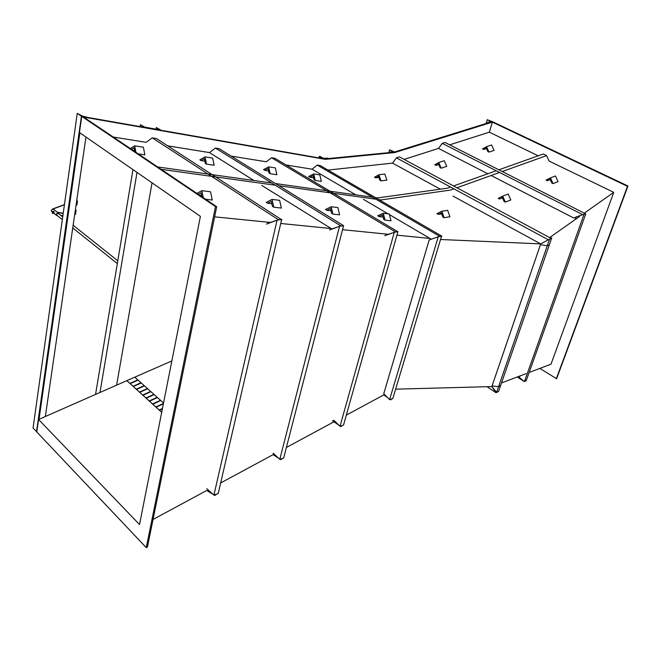 <?xml version="1.0" encoding="UTF-8"?>
<svg xmlns="http://www.w3.org/2000/svg" width="661" height="661" viewBox="0 0 661 661"><rect width="100%" height="100%" fill="white"/><g stroke="black" fill="none" stroke-linecap="round" stroke-linejoin="round"><path stroke-width="0.99" d="M52.748 212.991L52.607 211.842M52.954 212.71L52.839 212.016M52.343 213.09L53.938 213.272L52.426 213.214L52.516 211.421L52.178 211.842L51.492 211.322L51.211 210.413L52.657 208.967L64.439 204.596M52.624 213.462L53.186 212.834L53.219 213.354M53.359 212.297L53.037 211.834L53.186 212.834L54.078 212.214L53.938 213.272M54.078 212.214L53.632 211.272L52.516 211.421L53.037 211.834L52.913 211.355M54.078 212.883L53.913 211.644M56.838 215.23L56.119 214.205L58.333 213.453M57.028 215.379L55.978 214.222L58.234 212.999L58.523 213.602M61.209 215.742L62.869 215.742M57.119 215.742L56.615 215.337M60.895 215.494L62.911 215.494M53.847 209.719L52.657 208.967M52.797 209.074L64.414 204.77M76.659 201.035L77.494 200.944L76.676 200.903M77.494 200.944L76.891 205.05L76.065 205.15M75.321 210.264L76.147 210.173L75.337 210.14M76.147 210.173L75.552 214.247L74.726 214.346M156.293 127.523L161.218 130.308L144.585 127.375L140.429 124.706L144.809 127.152L159.888 129.812L156.293 127.523L156.021 129.126M116.6 385.198L152.03 182.824M99.993 392.502L137.009 172.414M95.556 394.452L132.96 169.613M140.115 126.615L140.429 124.706M206.521 164.126L205.009 156.872L212.644 158.07L214.156 165.275L206.521 164.126L205.323 163.358L204.356 158.706L201.043 160.615L204.877 161.201M205.009 156.872L199.853 159.855L201.043 160.615M441.242 168.2L438.714 162.532L444.25 160.697L446.77 166.341L441.242 168.2L440.086 167.588L438.458 163.953L435.938 165.399L438.697 164.482M438.714 162.532L434.789 164.796L435.938 165.399M385.049 220.146L383.322 213.222L389.279 213.966L390.998 220.84L385.049 220.146L383.727 219.361L382.628 214.916L379.026 216.568L383.157 217.064M383.322 213.222L377.72 215.792L379.026 216.568M505.343 202.092L502.666 196.135L508.152 194.045L510.821 199.969L505.343 202.092L504.062 201.423L502.343 197.598L499.509 199.011L502.476 197.879M502.666 196.135L498.245 198.341L499.509 199.011M381.025 180.85L378.91 174.735L384.785 174.05L386.9 180.123L381.025 180.85L379.86 180.197L378.505 176.264L375.688 177.834L378.91 177.445M378.91 174.735L374.523 177.181L375.688 177.834M216.684 206.711L147.444 546.978L146.271 547.63L215.494 206.579L216.684 206.711L83.674 117.104L325.377 159.351L324.634 158.921L394.03 152.154L492.288 121.599L627.95 185.997L556.628 378.703L539.83 368.433M325.377 159.351L394.774 152.551L389.808 152.096L389.676 152.584M215.494 206.579L81.741 116.394L324.634 158.921L328.418 158.549L327.674 158.128L323.436 158.334L320.015 156.376L319.23 156.45L318.875 157.913M146.271 547.63L36.793 431.972L38.569 419.487L139.529 524.545L200.407 216.354L79.444 132.531L81.741 116.394M171.843 360.931L126.879 380.645L129.903 383.397L137.819 379.893L157.458 397.558M126.879 380.645L38.569 419.487M556.265 378.852L627.496 186.319L492.395 122.136L489.322 132.175L538.194 155.806M627.496 186.319L627.95 185.997M394.774 152.551L492.395 122.136M529.139 372.474L550.977 364.219L613.755 192.343L549.06 161.061L546.589 155.599L502.261 171.513M404.119 159.408L438.516 148.411L487.777 173.769M449.703 144.833L489.322 132.175M113.238 137.025L146.106 142.338L152.228 137.852L278.479 219.758L279.991 219.725M167.745 145.841L209.471 152.592L253.931 180.511M231.127 156.095L266.35 161.788L271.531 157.748L395.501 231.92L396.608 231.871M286.089 164.986L312.091 169.191L355.783 194.855M328.005 170.084L392.518 163.118L440.333 189.178M497.915 391.775L496.014 392.733L491.825 386.586L540.698 243.901L453.041 196.11L540.698 243.901L440.532 239.497M549.63 237.588L579.499 216.511M584.274 213.148L613.755 192.343M214.618 216.849L270.357 222.443M280.727 223.484L330.285 228.458M342.547 229.689L388.371 234.283M396.93 235.142L430.014 238.464M384.52 394.501L346.323 415.125M333.888 421.834L286.378 447.489M274.166 454.082L220.65 482.968M206.901 490.388L153.046 519.463M491.825 386.586L395.633 389.164M526.073 373.63L501.525 382.917M77.254 113.37L81.443 116.196L88.781 117.625L82.642 116.179L77.254 113.37L33.05 428.022L36.809 431.831M85.955 137.042L45.345 416.513M319.23 156.45L323.047 158.648M394.526 152.005L389.593 149.783L388.825 152.666M389.593 149.783L393.113 151.716L389.808 152.096M487.801 122.409L488.537 122.764L492.131 121.591L487.273 119.707L490.768 121.434L487.801 122.409L487.611 123.053M487.273 119.707L486.116 123.516M453.917 188.864L450.628 190.046L381.075 199.928L378.91 199.63M375.878 199.209L279.016 185.724M275.249 185.204L161.193 169.332M450.529 187.038L447.241 188.211L377.638 197.936L375.473 197.631M372.44 197.201L275.488 183.543M271.721 183.014L157.649 166.944M499.476 172.513L456.933 187.782M546.589 155.599L543.251 153.996L498.898 169.803M496.114 170.802L453.545 185.964M340.332 226.169L340.936 226.079M332.491 228.888L335.813 227.665M332.02 229.061L261.723 185.402M331.293 229.094L337.821 226.93M339.894 226.244L340.878 225.913L215.42 148.089L209.471 152.592M343.538 225.657L219.212 148.717L215.42 148.089M340.878 225.913L342.167 225.88M279.793 459.378L339.523 226.302L343.588 225.649L283.668 457.999L279.793 459.378L273.167 453.14M329.509 229.987L339.523 226.302M281.14 458.899L280.595 459.089M277.347 457.073L274.679 455.388L275.15 454.999M282.313 458.478L280.842 459.692L280.148 459.246M278.678 458.321L273.142 454.628M274.009 455.379L274.836 454.71M284.222 455.842L283.875 457.189M386.388 396.385L385.594 395.592M393.518 396.22L392.998 397.963M383.801 394.89L384.876 395.683L385.322 395.311M392.006 398.814L390.816 399.839L390.205 399.418M387.553 397.558L384.876 395.683M438.251 236.745L441.54 236.126L392.824 398.542L389.602 399.624L383.76 393.741L429.154 240.017L438.251 236.745L389.602 399.624M439.218 236.564L439.705 236.473M432.005 238.993L433.228 238.547M312.091 169.191L317.214 165.093L320.296 165.605L441.945 236.208L441.408 236.572M431.575 239.142L435.054 237.894M363.41 199.333L388.04 213.809M389.445 214.635L431.212 239.166M438.871 236.63L440.705 236.283M317.214 165.093L439.739 236.341M441.507 236.233L441.945 236.208M438.516 148.411L442.25 143.363L582.729 214.685M584.605 214.205L585.506 214.147M442.25 143.363L445.06 142.479L585.77 213.908M491.148 175.504L573.698 217.998L576.202 217.064M581.697 215.032L582.415 214.767M576.095 217.386L573.698 217.998M576.111 217.32L574.467 217.742L576.194 217.105M524.413 381.62L584.043 214.247L585.654 214.139L526.544 379.753L524.413 381.62L519.472 377.588L520.067 375.902M575.367 219.427L576.285 216.849L584.043 214.247M526.057 380.174L525.966 380.637M526.346 379.926L526.131 380.984L525.156 380.967M523.578 380.934L522.917 380.397M517.233 376.977L523.314 380.934M548.754 240.017L396.426 157.863L399.459 156.905L551.076 238.373L540.698 243.901M396.426 157.863L392.518 163.118L440.325 189.178M493.957 389.081L493.527 388.792M496.51 392.105L495.94 392.328L492.751 387.643M496.014 392.733L487.058 386.718M547.267 245.785L549.341 244.834L500.674 385.371L498.559 386.735L492.081 385.884L540.45 244.677L547.267 245.785L498.559 386.735M277.917 220.03L278.603 219.931M269.614 222.939L273.373 221.534M269.118 223.129L266.581 222.063M268.226 223.145L275.497 220.741M277.43 220.105L278.479 219.758M281.603 219.7L156.492 138.562L152.228 137.852M281.925 219.692L281.487 220.187M394.972 232.16L395.509 232.069M387.602 234.713L390.981 233.482M387.156 234.87L384.909 233.936M386.503 234.903L392.89 232.788M394.584 232.226L395.501 231.92M397.782 231.664L274.918 158.318L271.531 157.748M213.908 495.122L277.066 220.154L281.652 219.485L218.204 493.552L213.908 495.122L206.777 488.677M266.482 224.112L277.066 220.154M215.346 494.593L214.767 494.808M211.429 492.883L208.331 491.04L208.901 490.594M216.651 494.114L215.007 495.444L214.247 494.998M212.859 494.172L207.604 491.049L208.562 490.288M218.849 490.759L218.394 492.709M340.018 426.295L394.295 232.275L397.914 231.639L343.522 425.081L340.018 426.295L333.822 420.247M384.785 235.729L394.295 232.275M341.192 425.891L340.688 426.064M337.862 424.197L335.21 422.42L335.664 422.049M342.249 425.519L340.936 426.626L340.291 426.196M339.101 425.403L332.425 420.685M334.606 422.396L335.367 421.759M343.935 423.61L343.753 424.255M550.712 238.175L551.365 238.018L550.96 238.307M550.596 238.109L551.761 237.836L498.543 391.527L496.651 392.27L491.842 386.569L540.723 243.884M549.423 239.546L496.651 392.27M551.761 237.836L551.034 238.348M444.118 217.733L441.829 211.256L447.646 210.314L449.926 216.75L444.118 217.733L442.829 217.006L441.358 212.85L438.202 214.395L441.697 213.817M441.829 211.256L436.921 213.668L438.202 214.395M161.697 412.299L129.903 383.397M126.887 380.686L161.689 412.332M160.763 400.525L152.526 403.97L160.499 400.269L157.467 397.55L149.502 401.21M163.531 403.003L160.772 400.516L152.798 404.21M129.903 383.405L137.819 379.901L134.794 377.175M130.167 383.628L138.083 380.133M133.068 386.272L141 382.752L133.068 386.288M133.34 386.52L141.264 382.992M136.265 389.172L144.197 385.627M136.53 389.42L144.462 385.867M147.411 388.528L139.471 392.105L147.411 388.519M139.744 392.337L147.684 388.759M142.702 395.03L150.65 391.428L142.702 395.047M142.974 395.278L150.923 391.667M145.957 397.988L153.914 394.353L145.957 397.996M146.23 398.236L154.187 394.6M149.229 400.963L157.194 397.302L149.229 400.979M163.449 403.441L155.839 406.986L163.449 403.433M156.112 407.226L163.366 403.846M162.449 408.481L159.177 410.018L162.457 408.473M159.45 410.266L162.366 408.895M136.265 389.189L144.197 385.636M270.159 173.686L268.639 166.861L275.364 167.919L276.893 174.702L270.159 173.686L268.969 172.959L267.994 168.572L264.706 170.34L268.515 170.926M268.639 166.861L263.524 169.621L264.706 170.34M273.778 207.199L272.043 199.407L279.628 200.349L281.363 208.083L273.778 207.199L272.423 206.331L271.307 201.332L267.589 203.233L271.845 203.745M272.043 199.407L266.243 202.373L267.589 203.233M488.966 152.104L486.529 146.668L491.619 144.982L494.056 150.386L488.966 152.104L487.818 151.526L486.248 148.039L483.695 149.477L486.479 148.551M486.529 146.668L482.555 148.907L483.695 149.477M553.042 183.601L550.464 177.9L555.488 175.983L558.058 181.651L553.042 183.601L551.786 182.973L550.126 179.313L547.267 180.726L550.249 179.585M550.464 177.9L546.019 180.098L547.267 180.726M135.926 152.311L134.687 145.833L143.379 147.196L144.866 154.864L138.248 153.873M134.737 151.501L134.026 147.791L131.531 149.345M134.53 150.452L132.778 150.187M134.687 145.833L130.349 148.551M203.274 197.68L201.836 190.699L210.545 191.773L212.264 200.043L205.637 199.275M201.911 196.763L201.093 192.764L198.267 194.309M201.622 195.342L199.407 195.078M201.836 190.699L196.92 193.4M315.231 180.461L313.702 173.934L319.833 174.892L321.362 181.378L315.231 180.461L314.049 179.751L313.066 175.562L309.819 177.239L313.595 177.809M313.702 173.934L308.646 176.537L309.819 177.239M332.904 214.081L331.178 206.753L337.87 207.579L339.605 214.858L332.904 214.081L331.574 213.255L330.459 208.554L326.79 210.322L330.996 210.826M331.178 206.753L325.468 209.504L326.79 210.322M57.714 212.594L63.192 213.462M63.233 213.173L57.251 212.222M81.443 116.196L36.537 431.707M79.882 132.836L39.024 419.289M56.16 214.685L62.332 219.617M72.751 227.946L117.328 263.574M57.656 212.908L62.704 216.932M73.14 225.244L117.79 260.789M58.127 212.916L53.599 209.314M56.259 215.139L53.929 213.272"/></g></svg>
